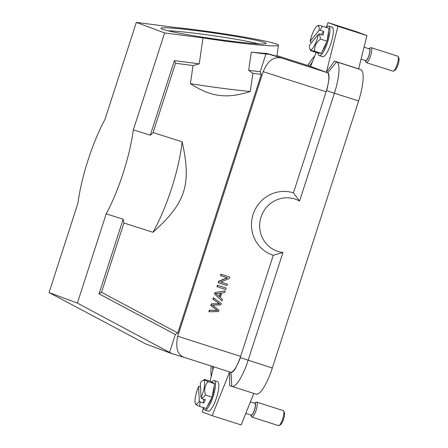 <?xml version="1.0" encoding="UTF-8"?>
<svg xmlns="http://www.w3.org/2000/svg" width="448" height="448" viewBox="0 0 448 448"><rect width="100%" height="100%" fill="white"/><g stroke="black" fill="none" stroke-linecap="round" stroke-linejoin="round"><path stroke-width="0.67" d="M214.564 294.017L221.995 300.994L222.488 299.471L220.31 297.466L221.766 292.947L224.739 292.505L225.266 290.875L215.062 292.482L214.564 294.017L221.995 300.994M177.727 336.252L263.183 71.674L326.082 91.784L293.434 192.875A32.788 31.746 110.4 0 0 253.114 214.407A32.788 31.746 110.4 0 0 273.28 255.276L240.626 356.367L177.727 336.252C175.252 348.141 177.582 355.236 184.71 357.538L230.726 372.249M218.518 282.845L218.994 281.378L227.472 277.827L220.825 275.705L221.267 274.333L229.734 277.038L229.258 278.505L220.774 282.055L227.427 284.183L226.985 285.555L218.21 282.733L218.686 281.266L227.164 277.715M220.825 275.705L220.517 275.587L220.959 274.215L229.734 277.038M220.466 281.938L227.427 284.183M217.398 285.242L216.938 286.67L217.246 286.782L225.714 289.492L226.173 288.064L217.398 285.242L217.706 285.354L217.246 286.782M209.339 310.19L208.869 311.657L209.177 311.774L218.568 311.612L219.038 310.15L212.436 305.161L220.73 304.92L221.172 303.542L213.354 297.758L212.89 299.197L219.453 303.761L211.4 303.817L210.84 305.542L217.302 310.419L209.339 310.19L209.647 310.302L209.177 311.774M200.497 386.686L199.304 386.305L198.61 386.546A12.527 3.13 -72.3 0 0 195.362 403.469A12.527 3.13 -72.3 0 0 199.31 401.178L200.049 401.873L203.683 403.038L205.402 399.7L201.768 398.535L201.029 397.835L200.329 383.208A12.527 3.13 -72.3 0 1 202.731 380.419L204.781 379.506C203.442 379.439 204.54 380.139 208.074 381.623C204.775 385.358 203.924 389.844 205.526 395.08L201.768 398.535M203.683 403.038L203.493 399.09M199.31 401.178L198.61 386.546M201.029 397.835A12.527 3.13 -72.3 0 0 204.568 385.134A12.527 3.13 -72.3 0 0 202.731 380.419M205.526 395.08L212.061 397.169L206.22 408.509L199.685 406.42L200.049 401.873M196.392 404.303C195.042 404.225 196.134 404.93 199.685 406.42M212.061 397.169L214.609 383.712L208.074 381.623M214.609 383.712L211.316 381.595L204.781 379.506M211.809 397.656A11.805 2.951 107.7 0 1 209.826 402.293A11.805 2.951 107.7 0 1 207.777 405.479M283.657 411.018L284.402 412.586A6.558 1.641 107.7 0 1 282.251 422.386A6.558 1.641 107.7 0 1 280.543 424.654L279.026 425.499A7.868 1.966 -72.3 0 0 281.081 422.778A7.868 1.966 -72.3 0 0 283.657 411.018A7.868 1.966 -72.3 0 0 283.254 410.609L256.642 402.102A7.868 1.966 107.7 0 1 257.029 406.594A7.868 1.966 107.7 0 1 254.47 414.266A7.868 1.966 107.7 0 1 251.849 417.094A7.868 1.966 107.7 0 1 251.446 416.679L250.706 415.117A6.558 1.641 -72.3 0 0 253.226 413.101A6.558 1.641 -72.3 0 0 255.472 405.983A6.558 1.641 -72.3 0 0 254.565 403.043A6.558 1.641 -72.3 0 0 254.386 403.166M251.849 417.094L278.46 425.6A7.868 1.966 -72.3 0 0 279.026 425.499M250.393 401.89L254.918 403.34A6.166 1.54 107.7 0 1 255.22 406.857A6.166 1.54 107.7 0 1 253.215 412.866A6.166 1.54 107.7 0 1 251.16 415.083L245.812 413.37M328.502 31.657A11.805 2.951 107.7 0 1 328.278 35.571A11.805 2.951 107.7 0 1 327.135 40.611M326.822 41.636A11.805 2.951 107.7 0 1 322.594 50.635M309.842 49.034A12.527 3.13 -72.3 0 0 314.014 46.357A12.527 3.13 -72.3 0 0 318.506 34.126L309.518 45.153A12.527 3.13 -72.3 0 0 309.842 49.034L310.957 50.786L317.492 52.875L321.294 53.407L327.051 41.143L329.006 28.358L322.47 26.264C318.769 25.312 317.503 25.133 318.668 25.738M327.051 41.143L320.516 39.054L319.508 33.998L323.148 35.162L323.719 31.399L320.085 30.234L319.077 30.358L310.094 41.384L310.52 41.966L311.78 42.37M320.085 30.234L322.47 26.264M321.294 53.407L314.759 51.313C314.222 46.474 316.142 42.386 320.516 39.054M310.957 50.786C309.77 50.182 311.041 50.355 314.759 51.313M318.506 34.126L319.508 33.998M323.719 31.399L321.166 34.53M319.077 30.358A12.527 3.13 -72.3 0 0 317.212 25.984A12.527 3.13 -72.3 0 0 310.094 41.384M162.456 29.232A53.122 2.901 -171.8 0 1 161.017 28.465A53.122 2.901 -171.8 0 1 206.041 31.898A53.122 2.901 -171.8 0 1 264.617 42.526A53.122 2.901 -171.8 0 1 266.011 43.607A53.122 2.901 -171.8 0 1 218.176 39.463A53.122 2.901 -171.8 0 1 162.456 29.232M258.714 43.876A50.495 2.761 8.2 0 0 213.556 35.739A50.495 2.761 8.2 0 0 167.938 30.783M77.375 303.094L106.21 213.83A74.76 18.698 -72.3 0 0 133.347 129.814L164.634 32.939L136.321 22.4L105.034 119.274A74.76 18.698 -72.3 0 0 88.077 160.02A74.76 18.698 -72.3 0 0 77.896 203.291L49.062 292.555L145.617 343.874L172.088 353.724L77.375 303.094L49.062 292.555M106.21 213.83L123.144 219.246L99.047 293.849L175.325 334.51L177.806 332.959L101.522 292.303L123.906 223.003L152.936 232.282C185.674 203.073 191.688 184.682 182.151 141.837L153.121 132.558L150.282 135.229L133.347 129.814M152.936 232.282A74.76 18.698 -72.3 0 0 182.151 141.837M164.634 32.939L202.978 37.929L199.242 63.857L174.378 60.62L150.282 135.229M153.121 132.558L175.504 63.258L193.015 65.537L190.394 83.686A65.582 3.584 8.2 0 0 250.298 91.482L252.918 73.332L248.668 70.291L251.289 52.142L265.91 54.046L260.182 71.786L248.668 70.291M174.378 60.62L175.504 63.258M123.906 223.003L123.144 219.246M101.522 292.303L99.047 293.849M136.321 22.4L174.664 27.39A65.582 3.584 -171.8 0 1 242.833 36.859A65.582 3.584 -171.8 0 1 278.443 45.237A65.582 3.584 -171.8 0 1 202.978 37.929M199.242 63.857L193.015 65.537M190.394 83.686C210.79 96.953 226.873 99.047 250.298 91.482M252.918 73.332L261.307 74.43L260.182 71.786M261.307 74.43L177.806 332.959M175.325 334.51L169.596 352.251M326.155 27.446L328.082 22.624L357.112 31.909L366.957 35.577L358.624 68.824L360.786 69.625A30.167 7.543 107.7 0 1 358.596 100.968L272.328 368.043L240.201 357.605C236.835 366.878 233.761 371.778 230.994 372.31L230.675 372.232L230.989 372.305M273.28 255.276L282.962 252.498L248.142 360.304A30.167 7.543 107.7 0 1 231.874 386.406A30.167 7.543 107.7 0 1 231.79 386.378L230.978 372.316C232.103 372.663 233.559 371.437 235.346 368.648C238.689 362.023 240.307 358.344 240.206 357.616L240.626 356.367M309.518 66.046L276.942 55.636L309.568 66.063L326.385 72.324L334.432 61.085L336.594 61.891A30.167 7.543 107.7 0 1 334.404 93.229L358.596 100.968M276.853 56.258L266.812 53.452A65.582 3.584 -171.8 0 1 251.289 52.142M266.812 53.452L268.828 54.202L265.91 54.046M268.828 54.202L281.456 58.016C274.176 56.554 267.932 60.071 263.183 71.674M184.638 357.515L172.088 353.724M360.786 69.625L336.594 61.891L327.701 72.85C329.577 75.118 329.168 81.01 326.474 90.535C326.962 90.054 327.813 86.089 329.017 78.63C329.196 75.124 328.754 73.192 327.706 72.85L326.385 72.324L337.926 26.292L366.957 35.577M326.082 91.784L326.463 90.535L334.404 93.229L299.583 201.04A27.541 26.667 -69.6 0 0 294.896 199.013A27.541 26.667 -69.6 0 0 261.033 217.101A27.541 26.667 -69.6 0 0 277.967 251.429A27.541 26.667 -69.6 0 0 282.962 252.498M293.434 192.875L299.583 201.04M231.79 386.378L229.622 385.571L229.639 371.907L212.162 415.671L202.311 412.009L203.414 407.613M211.294 376.191A30.167 7.543 107.7 0 1 210.941 371.252L211.053 365.96M307.714 65.475L311.231 60.301A30.167 7.543 107.7 0 1 314.675 56.224M272.328 368.043A30.167 7.543 107.7 0 1 256.066 394.139L231.874 386.406M253.775 393.406L241.192 424.956L212.162 415.671M210.039 381.192L213.651 366.794M310.598 66.45L316.182 52.461M328.082 22.624L337.926 26.292M358.624 68.824L334.432 61.085M326.234 27.468A15.478 3.87 107.7 0 1 328.686 26.107L332.074 27.188A15.478 3.87 107.7 0 1 332.298 27.294A15.478 3.87 107.7 0 1 330.893 43.585A15.478 3.87 107.7 0 1 322.65 56.672L319.262 55.591A15.478 3.87 107.7 0 1 319.032 55.485A15.478 3.87 107.7 0 1 318.041 52.954M328.686 26.107A15.478 3.87 107.7 0 1 328.916 26.214A15.478 3.87 107.7 0 1 327.51 42.498A15.478 3.87 107.7 0 1 319.262 55.591M398.138 56.582L398.882 58.15A6.558 1.641 107.7 0 1 398.938 61.124A6.558 1.641 107.7 0 1 395.024 70.218L393.506 71.064A7.868 1.966 -72.3 0 0 398.205 60.15A7.868 1.966 -72.3 0 0 398.138 56.582A7.868 1.966 -72.3 0 0 397.734 56.174L371.123 47.662A7.868 1.966 107.7 0 1 371.599 51.638A7.868 1.966 107.7 0 1 369.219 59.293A7.868 1.966 107.7 0 1 366.33 62.653A7.868 1.966 107.7 0 1 365.926 62.244L365.187 60.676A6.558 1.641 -72.3 0 0 367.595 58.867A6.558 1.641 -72.3 0 0 369.908 51.839A6.558 1.641 -72.3 0 0 369.046 48.608A6.558 1.641 -72.3 0 0 368.861 48.731M366.33 62.653L392.941 71.165A7.868 1.966 -72.3 0 0 393.506 71.064M364.045 47.191L369.398 48.899A6.166 1.54 107.7 0 1 369.768 52.013A6.166 1.54 107.7 0 1 367.903 58.01A6.166 1.54 107.7 0 1 365.641 60.642L361.043 59.175M203.594 407.669A15.478 3.87 -72.3 0 0 204.781 410.026L208.169 411.107A15.478 3.87 -72.3 0 0 208.32 411.146A15.478 3.87 -72.3 0 0 216.664 397.247A15.478 3.87 -72.3 0 0 217.594 381.629L214.206 380.542A15.478 3.87 -72.3 0 0 214.054 380.509A15.478 3.87 -72.3 0 0 211.77 381.886M204.781 410.026A15.478 3.87 -72.3 0 0 204.932 410.06A15.478 3.87 -72.3 0 0 213.276 396.166A15.478 3.87 -72.3 0 0 214.206 380.542M214.054 386.641A11.805 2.951 107.7 0 1 212.162 396.626M369.046 48.608L370.558 47.762A7.868 1.966 107.7 0 1 371.123 47.662M254.565 403.043L256.077 402.198A7.868 1.966 107.7 0 1 256.642 402.102M218.994 281.378L218.686 281.266M221.267 274.333L220.959 274.215M226.173 288.064L217.706 285.354M220.405 292.981L219.218 296.649M220.713 293.098L219.526 296.761L215.998 293.681L220.713 293.098M225.266 290.875L215.062 292.482M215.37 292.594L214.872 294.134M213.662 297.875L213.198 299.309L212.89 299.197M213.198 299.309L219.453 303.761M219.761 303.873L211.4 303.817M211.708 303.934L211.148 305.659L210.84 305.542M211.148 305.659L217.302 310.419M217.61 310.531L209.647 310.302M281.456 58.016L327.415 72.71M212.789 370.227L212.57 366.447M312.29 62.222L309.26 65.951M195.362 403.469L195.838 404.477M317.212 25.984L318.265 25.396M278.443 45.237L276.853 56.274"/></g></svg>
